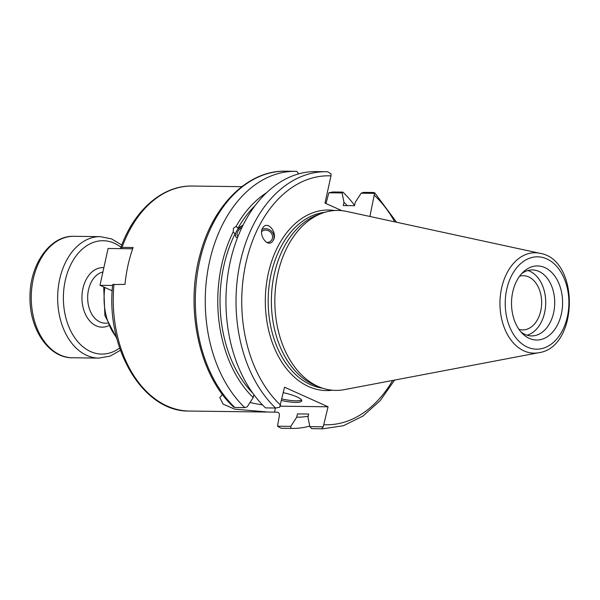 <?xml version="1.0" encoding="UTF-8"?>
<svg xmlns="http://www.w3.org/2000/svg" width="600" height="600" viewBox="0 0 600 600"><rect width="100%" height="100%" fill="white"/><g stroke="black" fill="none" stroke-linecap="round" stroke-linejoin="round"><path stroke-width="0.9" d="M122.017 248.655L120.78 247.695L122.055 247.388L133.118 247.53A112.515 77.55 90.7 0 0 127.972 265.447A112.515 77.55 90.7 0 0 125.017 284.355L112.672 284.558C105.382 348.225 142.913 412.11 189.345 411.053A112.515 77.55 -89.3 0 1 113.962 284.212M309.728 426.097A128.55 88.597 -89.3 0 1 292.207 428.408L282.27 428.28A128.55 88.597 -89.3 0 1 280.995 428.25L277.515 426.217L279.278 416.25C279.66 413.835 278.978 412.478 277.237 412.178L268.418 412.065L234.645 409.155L223.087 404.107L219.803 397.658L222.39 394.365M325.987 203.535L328.837 192.788L332.94 191.977L342.885 192.105A128.55 88.597 -89.3 0 1 354.562 205.373M250.028 402.48A33.157 6.893 -167.6 0 0 262.515 404.91M242.017 227.317A6.562 3.817 -42 0 0 237.645 236.01A6.562 3.817 -42 0 0 238.042 236.355M237.435 237.907L235.89 236.955L235.02 233.865L233.228 231.885L233.423 228.278L236.175 226.32L237.96 228.3L243.15 225.007M242.88 225.555A8.505 4.942 -42 0 0 236.355 231.532A8.505 4.942 -42 0 0 236.048 237.12M266.835 242.468A6.562 5.895 39.6 0 0 271.312 240.48A6.562 5.895 39.6 0 0 270.278 231.983A6.562 5.895 39.6 0 0 261.623 231.653M272.565 241.373A8.1 7.268 39.6 0 0 273.233 240.345A8.1 7.268 39.6 0 0 271.425 231.173A8.1 7.268 39.6 0 0 262.058 229.485M273.353 240.21L272.632 241.29C267.278 248.37 257.483 233.58 263.288 227.183C268.14 220.665 277.635 232.965 273.353 240.21M236.175 226.32A117.248 80.812 -89.3 0 1 266.61 192.705M298.673 173.895L296.782 171.36A128.55 88.597 -89.3 0 0 295.507 171.33L285.562 171.203A128.55 88.597 -89.3 0 0 199.327 262.65A128.55 88.597 -89.3 0 0 234.892 407.505L233.97 406.627M233.228 231.885A117.248 80.812 -89.3 0 0 253.192 397.575L247.245 406.8L244.83 407.632A128.55 88.597 -89.3 0 1 209.272 262.778A128.55 88.597 -89.3 0 1 295.507 171.33M237.96 228.3A113.97 78.555 -89.3 0 1 255.165 205.56M308.212 416.197A117.248 80.812 -89.3 0 1 296.73 417.165L290.782 426.39L277.515 426.217M292.207 428.408A128.55 88.597 -89.3 0 1 290.933 428.377L290.782 426.39M328.837 192.788L342.105 192.952L342.885 192.105M342.105 192.952L343.98 202.282A117.248 80.812 -89.3 0 1 347.22 205.605M341.827 210.66L324.998 203.085L330.983 175.86L331.02 173.782L327.54 171.75A128.55 88.597 90.7 0 0 326.265 171.72A128.55 88.597 90.7 0 0 240.03 263.175A128.55 88.597 90.7 0 0 275.587 408.022L279.69 407.213L284.52 387.202L328.058 406.793L323.235 426.803L309.832 426.63L307.965 417.308L308.685 414.037L297.45 413.895L296.73 417.165M519.592 276.202A27.098 18.675 -89.3 0 1 523.32 275.707A27.098 18.675 -89.3 0 1 528.668 276.915A27.098 18.675 -89.3 0 1 541.403 306.968A27.098 18.675 -89.3 0 1 522.63 329.903A27.098 18.675 -89.3 0 1 518.91 329.31M343.98 202.282L343.26 205.553L354.495 205.695L355.207 202.425L361.155 193.2L374.558 193.373L369.9 216.465M538.71 352.718L344.325 389.632A89.985 62.017 -89.3 0 1 319.935 387.217L315.608 385.5A88.26 60.832 -89.3 0 1 274.26 274.282A88.26 60.832 -89.3 0 1 317.798 214.815L322.17 213.21A89.985 62.017 -89.3 0 1 346.605 211.425L539.977 253.312A50.19 34.59 90.7 0 0 501.592 288.127A50.19 34.59 90.7 0 0 524.002 350.903A50.19 34.59 90.7 0 0 538.71 352.718C578.775 347.558 579.908 259.5 539.977 253.312M290.933 428.377L282.27 428.28M253.192 397.575L253.837 394.627M275.587 408.022L265.522 407.895A128.55 88.597 -89.3 0 1 229.958 263.048A128.55 88.597 -89.3 0 1 316.192 171.593L327.54 171.75M323.235 426.803L321.69 428.768A128.55 88.597 90.7 0 0 322.965 428.798L343.455 425.707L362.858 416.123L380.183 400.643L394.59 380.085M361.155 193.2L363.57 192.368L373.642 192.495L374.558 193.373L374.647 192.743L396.615 222.255M512.73 292.043A37.05 25.53 -89.3 0 1 523.433 271.845A37.05 25.53 -89.3 0 1 556.605 278.88A37.05 25.53 -89.3 0 1 555.982 327.585A37.05 25.53 -89.3 0 1 522.638 333.757A37.05 25.53 -89.3 0 1 512.73 292.043M319.935 387.217A89.985 62.017 -89.3 0 1 277.785 273.84A89.985 62.017 -89.3 0 1 322.17 213.21M280.245 406.178L328.058 406.793M244.83 407.632L234.892 407.505M322.965 428.798L312.9 428.67A128.55 88.597 -89.3 0 1 311.625 428.64L321.69 428.768M309.832 426.63L311.625 428.64M281.933 398.955A19.282 4.012 -167.6 0 0 301.575 399.982M283.312 392.678A19.282 4.012 12.4 0 1 296.91 396.877A19.282 4.012 12.4 0 1 301.77 400.838A19.282 4.012 12.4 0 1 281.595 400.507M252.765 393.15A113.97 78.555 -89.3 0 1 235.02 233.865M521.632 273.683A33 22.74 -89.3 0 1 532.395 269.925A33 22.74 -89.3 0 1 554.715 303.21A33 22.74 -89.3 0 1 531.555 335.91A33 22.74 -89.3 0 1 520.882 331.882M527.888 270.517A33 22.74 -89.3 0 1 545.715 303.097A33 22.74 -89.3 0 1 527.062 335.205M132.667 248.79L108.083 248.475L99.99 285.3L112.59 285.457M112.208 290.798L99.99 285.3M122.055 247.388A112.515 77.55 -89.3 0 1 192.225 186.038L241.815 186.675M116.535 337.365A51.42 35.438 -89.3 0 1 104.873 287.498M275.4 408.022L274.493 412.14M322.53 388.162A88.26 60.832 -89.3 0 1 310.478 384.638A88.26 60.832 -89.3 0 1 271.065 274.245A88.26 60.832 -89.3 0 1 324.78 212.333M334.755 210.525A90.285 62.227 90.7 0 0 266.715 282.09A90.285 62.227 90.7 0 0 308.58 386.55A90.285 62.227 90.7 0 0 332.445 390.225M280.575 405.143A124.5 85.808 -89.3 0 1 245.812 263.52A124.5 85.808 -89.3 0 1 330.983 175.86M374.52 195.45A124.5 85.808 -89.3 0 1 394.702 221.843M392.67 380.452A124.5 85.808 -89.3 0 1 324.112 424.732M527.355 347.108A46.185 31.83 -89.3 0 1 515.648 269.108A46.185 31.83 -89.3 0 1 568.162 292.74A46.185 31.83 -89.3 0 1 527.355 347.108M107.363 323.19L105.052 323.16A25.71 17.723 -89.3 0 1 87.69 299.257A25.71 17.723 -89.3 0 1 102.907 272.032M103.86 267.705A29.76 20.513 90.7 0 0 82.065 301.095A29.76 20.513 90.7 0 0 108.458 325.778M119.655 348.053A56.685 39.068 -89.3 0 1 63.383 296.91A56.685 39.068 -89.3 0 1 120.945 247.23M121.778 245.017L111.502 238.868L100.29 236.647A60.735 41.858 90.7 0 0 57.66 296.843A60.735 41.858 90.7 0 0 98.738 358.103L110.002 356.168L120.427 350.288M98.738 358.103L72.338 357.765A60.735 41.858 -89.3 0 1 31.26 296.498A60.735 41.858 -89.3 0 1 73.89 236.31L100.29 236.647M266.7 412.043L189.345 411.053M120.78 247.695C133.815 210.495 162.382 185.273 192.225 186.038M116.887 338.745L104.917 315.57L103.71 286.972M233.88 407.265C199.035 375.615 184.545 307.695 200.468 253.08C213.397 204.645 248.513 170.13 285.562 171.203M72.338 357.765C48.675 358.05 29.31 328.897 29.992 297.18C29.588 264.96 49.875 235.38 73.89 236.31"/></g></svg>
